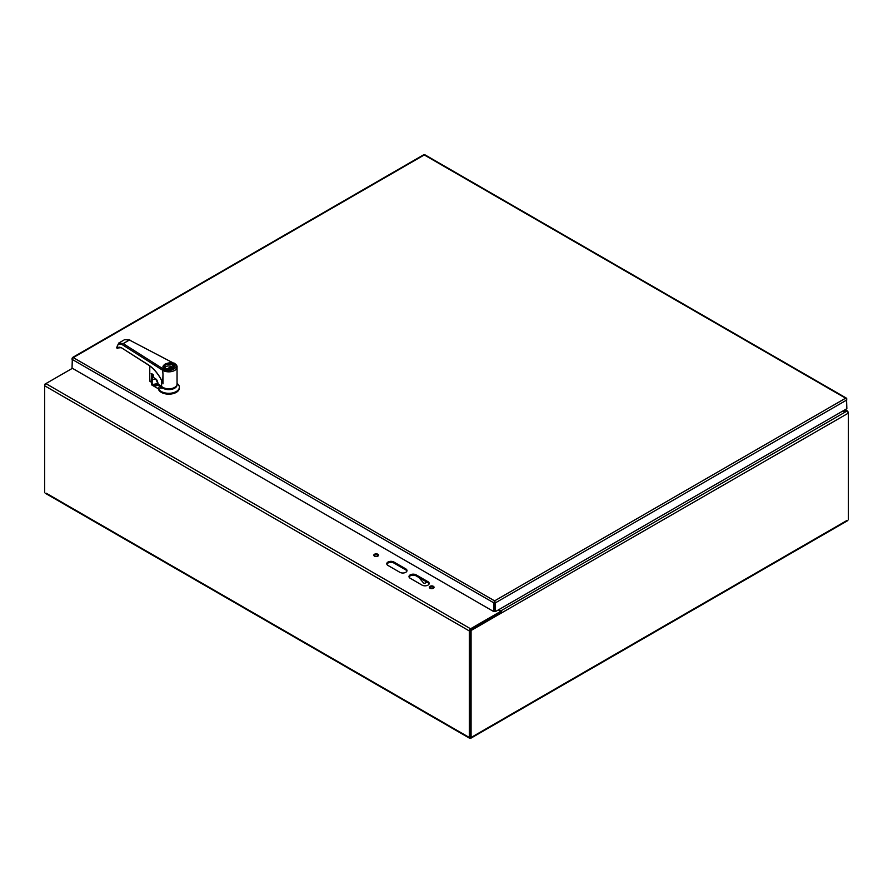 <?xml version="1.0" encoding="UTF-8"?>
<svg xmlns="http://www.w3.org/2000/svg" width="893" height="893" viewBox="0 0 893 893"><rect width="100%" height="100%" fill="white"/><g stroke="black" fill="none" stroke-linecap="round" stroke-linejoin="round"><path stroke-width="1.34" d="M470.198 630L471.08 630.514L502.033 612.643L501.152 612.129L470.198 630L470.187 736.982L470.198 630.291M846.743 520.586L471.08 737.484L469.305 737.484L470.187 736.971M470.198 736.971L471.08 737.484L469.305 737.484L46.257 493.237M470.477 629.844L500.705 612.386L500.705 611.37L470.555 628.784A1.764 1.016 120 0 0 469.305 630.938L469.305 737.484M44.65 492.311L44.65 385.765A1.764 1.016 -60 0 1 45.9 383.61L72.4 368.307L44.65 384.314L44.65 385.765L469.305 630.938M848.35 412.097L846.43 410.992L847.904 412.354M502.033 612.643L848.35 413.124L848.35 519.659M471.08 737.484L471.08 630.514M470.187 736.982L470.187 737.986M429.511 587.773A2.355 1.362 180 0 1 433.362 587.315A2.355 1.362 180 0 1 433.875 587.773M373.977 555.714A2.355 1.362 180 0 1 377.828 555.256A2.355 1.362 180 0 1 378.353 555.714M409.083 577.079A4.186 2.422 180 0 1 411.997 575.271A4.186 2.422 180 0 1 416.138 575.885L427.981 582.716A4.186 2.422 180 0 1 429.12 583.922M386.87 564.264A4.186 2.422 180 0 1 389.783 562.445A4.186 2.422 180 0 1 393.936 563.059L405.779 569.901A4.186 2.422 180 0 1 406.907 571.096M842.266 411.349L846.43 411.349L500.783 610.901A1.764 1.016 60 0 1 501.978 612.609M433.362 586.31A2.355 1.362 180 0 1 434.054 587.27A2.355 1.362 180 0 1 431.699 588.632A2.355 1.362 180 0 1 429.343 587.27A2.355 1.362 180 0 1 430.794 586.009A2.355 1.362 180 0 1 433.362 586.31M377.828 554.24A2.355 1.362 180 0 1 378.52 555.212A2.355 1.362 180 0 1 376.165 556.562A2.355 1.362 180 0 1 373.81 555.212A2.355 1.362 180 0 1 375.261 553.95A2.355 1.362 180 0 1 377.828 554.24M416.138 574.869L427.981 581.711A4.186 2.422 180 0 1 429.209 583.419A4.186 2.422 180 0 1 426.631 585.652A4.186 2.422 180 0 1 422.065 585.127L410.222 578.284A4.186 2.422 180 0 1 408.994 576.577A4.186 2.422 180 0 1 411.573 574.344A4.186 2.422 180 0 1 416.138 574.869L416.138 575.885M393.936 562.043L405.779 568.886A4.186 2.422 180 0 1 407.007 570.594A4.186 2.422 180 0 1 404.417 572.826A4.186 2.422 180 0 1 399.852 572.301L388.009 565.47A4.186 2.422 180 0 1 386.781 563.751A4.186 2.422 180 0 1 389.37 561.518A4.186 2.422 180 0 1 393.936 562.043L393.936 563.059M498.249 609.964L500.705 611.37M844.655 409.965L846.43 410.992L842.88 410.992M500.783 610.901L498.696 609.707M173.119 388.098A7.088 4.097 180 0 1 164.491 388.098M177.015 384.448A8.249 4.755 180 0 1 172.282 389.169A8.249 4.755 180 0 1 162.972 388.221L157.514 385.062L158.496 384.213M157.983 383.555L153.317 384.381L154.924 385.832L157.514 384.794M157.436 384.995A3.427 1.976 60 0 1 156.9 385.609A3.427 1.976 60 0 1 155.159 385.43L158.072 383.923L161.577 386.334A8.249 4.755 0 0 0 170.853 388.656A8.249 4.755 0 0 0 177.048 384.046L177.048 367.079C177.294 365.907 176.323 364.578 174.135 363.105L173.677 363.172C181.19 366.811 169.782 373.419 163.441 369.099L123.201 343.604L129.407 340.01L124.585 339.675L118.769 343.035L123.201 343.604A0.993 0.592 122.3 0 0 122.475 344.798L162.716 370.282A0.993 0.592 -57.7 0 1 163.441 369.099M154.924 385.832L151.888 383.968L151.888 385.039L158.318 388.756L158.318 387.897L162.972 388.221M158.318 387.897A10.549 6.095 0 0 0 169.391 393.3A10.549 6.095 0 0 0 179.359 387.216A10.549 6.095 0 0 0 177.528 383.789L177.048 383.387M151.888 385.039A1.317 0.759 180 0 1 151.587 384.224M179.359 387.216L179.359 388.087A10.549 6.095 180 0 1 169.391 394.159A10.549 6.095 180 0 1 158.318 388.756M153.083 384.794L151.587 382.729L152.335 374.547M152.123 383.622L152.301 374.468L152.658 379.503A9.064 5.235 0 0 0 155.683 379.045M151.497 384.503L152.658 379.503M172.528 364.121A5.28 3.047 180 0 1 174.079 366.275A5.28 3.047 180 0 1 168.799 369.322A5.28 3.047 180 0 1 163.531 366.275A5.28 3.047 180 0 1 166.779 363.462A5.28 3.047 180 0 1 172.528 364.121M172.059 364.389A4.621 2.668 180 0 1 172.07 368.162A4.621 2.668 180 0 1 165.54 368.162A4.621 2.668 180 0 1 165.54 364.389A4.621 2.668 180 0 1 172.059 364.389M171.947 368.229A4.286 2.478 0 0 0 173.097 366.543A4.286 2.478 0 0 0 171.836 364.791A4.286 2.478 0 0 0 167.158 364.255A4.286 2.478 0 0 0 164.513 366.543A4.286 2.478 0 0 0 165.663 368.229M171.333 367.503L171.333 366.42A4.286 2.478 0 0 0 164.837 367.481M172.773 367.481A4.286 2.478 0 0 0 172.26 366.967L168.855 368.943M167.259 368.787L171.333 366.42M119.461 347.21L117.43 348.37L116.938 347.098L116.916 348.114C117.195 344.151 119.048 343.046 122.475 344.798M117.016 348.058L121.236 347.656L148.283 364.779C154.21 368.709 159.021 374.636 162.716 382.584L161.99 381.244C158.351 373.988 153.819 368.575 148.383 365.003L121.593 347.868C119.439 346.897 118.133 347.02 117.686 348.237L118.468 347.444L121.236 347.656M162.716 382.584L162.984 374.491L162.984 383.856M161.577 380.418L161.577 386.334M160.461 378.185L161.577 380.329M149.767 365.951L149.767 381.166L151.397 382.26L151.609 373.553L153.596 375.462L153.596 377.505L155.717 378.967C156.588 379.123 157.369 380.652 158.061 383.532L158.061 383.666M117.921 348.103L118.579 347.388M153.596 377.505L153.54 375.406M153.116 374.591L153.54 375.261M151.14 373.765L151.855 373.698M149.767 381.166L149.689 365.896M167.739 388.768A6.854 3.963 0 0 0 169.871 388.768M151.14 382.115L151.687 373.732A19.121 11.04 180 0 1 151.698 373.721M845.615 398.2L846.854 398.914L845.615 398.2L494.61 600.855L495.492 602.797L846.854 399.941L845.615 398.2L424.275 154.947L423.394 155.449M425.157 155.449L424.275 154.947L73.259 357.602L72.032 359.332L493.717 602.797L494.61 600.855L73.259 357.602L72.032 358.316L73.259 357.602M846.553 399.093L846.854 408.693L495.492 611.56L495.492 602.797L494.61 602.295L494.61 600.855M494.61 601.871L493.717 602.797L493.717 611.56L72.032 368.095L72.333 358.484M493.717 611.56L494.599 611.046L494.599 602.295L494.61 611.046L495.492 611.56M425.381 581.209L425.381 582.314A2.099 1.206 60 0 1 424.945 583.274A2.099 1.206 60 0 1 423.215 582.582L418.85 577.447M424.945 583.274L426.05 582.638A2.099 1.206 -120 0 0 426.474 581.845M470.555 628.784L45.9 383.61M427.981 581.711L427.981 582.716M405.779 568.886L405.779 569.901M153.027 374.636A9.064 5.235 180 0 1 152.658 374.658L152.413 374.212M164.803 368.586C168.141 372.158 179.002 365.873 172.807 363.953C169.469 360.381 158.608 366.666 164.803 368.586M174.336 363.551L129.407 340.01L173.677 363.172M164.915 368.653A5.347 3.081 180 0 1 163.464 366.543A5.347 3.081 180 0 1 163.553 365.974M174.057 365.974A5.347 3.081 180 0 1 174.146 366.543A5.347 3.081 180 0 1 172.695 368.653M162.984 374.491L162.716 370.282A8.249 4.755 0 0 0 171.78 371.521A8.249 4.755 0 0 0 177.048 367.079M149.734 365.918L149.689 381.043L151.788 382.048M425.381 582.314L426.329 581.767M847.803 520.574L470.89 738.187M469.495 738.187L45.197 493.215M845.169 409.664L847.647 411.093M156.9 385.609L157.425 384.894M174.079 366.99L174.079 366.275M163.531 366.99L163.531 366.275M163.464 366.543L164.959 368.575C175.374 370.606 173.722 366.632 174.146 366.543M124.585 339.675L129.865 339.943M118.769 343.035L116.648 347.723L117.251 348.415L119.528 347.221M157.983 383.789L155.784 379.112L153.518 377.382L153.183 374.736L151.71 373.62M118.702 347.31L118.055 347.946M846.452 398.178L424.934 154.813M423.617 154.813L72.422 357.568"/></g></svg>

